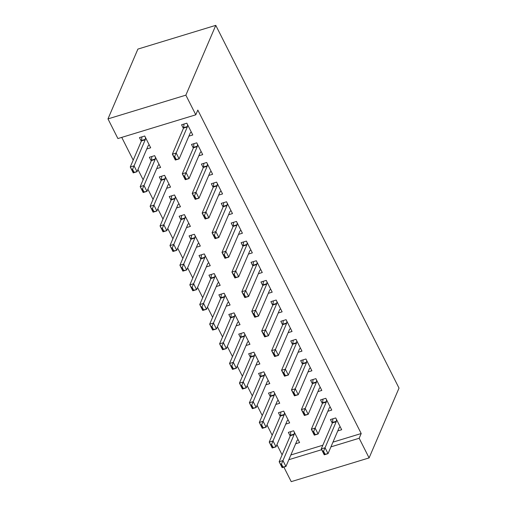 <?xml version="1.0" encoding="UTF-8"?>
<svg xmlns="http://www.w3.org/2000/svg" width="507" height="507" viewBox="0 0 507 507"><rect width="100%" height="100%" fill="white"/><g stroke="black" fill="none" stroke-linecap="round" stroke-linejoin="round"><path stroke-width="0.76" d="M121.737 137.384L133.214 160.111M137.974 169.534L143.139 179.757M147.905 189.181L153.07 199.409M157.829 208.833L162.994 219.062M167.754 228.486L172.919 238.715M177.678 248.132L182.85 258.361M187.609 267.785L192.774 278.013M197.534 287.437L202.699 297.666M207.458 307.084L212.623 317.312M217.383 326.736L222.554 336.965M227.313 346.389L232.479 356.617M237.238 366.035L242.403 376.264M247.163 385.688L252.328 395.916M257.093 405.34L262.258 415.569M267.018 424.993L272.183 435.215M276.942 444.639L282.107 454.868M117.909 138.55L107.978 118.898L137.898 49.09L215.779 25.35L399.022 388.102L369.102 457.91L359.171 438.257L361.199 433.529L197.819 110.076L195.791 114.81L117.909 138.55M369.102 457.91L291.221 481.65L283.876 467.112M156.707 168.641L160.605 167.449L154.654 155.662L149.388 157.265L151.225 160.896M198.801 155.807L202.705 154.622L196.748 142.828L191.488 144.432L193.325 148.069M176.556 207.946L180.46 206.755L174.503 194.961L169.243 196.57L171.074 200.202M218.656 195.113L222.56 193.921L216.603 182.133L211.343 183.737L213.174 187.368M196.412 247.245L200.316 246.053L194.358 234.266L189.092 235.869L190.93 239.5M238.505 234.411L242.409 233.22L236.452 221.432L231.192 223.036L233.03 226.667M216.261 286.544L220.165 285.359L214.208 273.565L208.947 275.168L210.785 278.806M258.361 273.71L262.265 272.525L256.308 260.731L251.047 262.334L252.879 265.972M236.116 325.849L240.02 324.657L234.063 312.87L228.803 314.473L230.634 318.104M278.216 313.015L282.114 311.824L276.163 300.036L270.896 301.64L272.734 305.271M255.965 365.148L259.869 363.956L253.912 352.169L248.652 353.772L250.49 357.403M298.065 352.314L301.969 351.129L296.012 339.335L290.752 340.938L292.583 344.576M275.821 404.447L279.725 403.261L273.767 391.467L268.507 393.071L270.339 396.708M317.921 391.619L321.818 390.428L315.867 378.64L310.601 380.244L312.439 383.875M295.67 443.752L299.574 442.56L293.616 430.773L288.356 432.376L290.194 436.007M337.77 430.918L341.674 429.727L335.716 417.939L330.456 419.543L332.288 423.174M290.866 454.969L322.845 445.222M332.966 442.136L361.199 433.529M327.845 411.266L331.749 410.081L325.792 398.287L320.532 399.89L322.363 403.528M285.745 424.099L289.649 422.908L283.692 411.12L278.432 412.723L280.263 416.355M307.99 371.967L311.894 370.775L305.936 358.988L300.676 360.591L302.514 364.222M265.896 384.8L269.794 383.609L263.843 371.821L258.576 373.425L260.414 377.056M288.141 332.668L292.045 331.477L286.087 319.683L280.827 321.292L282.659 324.924M246.041 345.495L249.945 344.31L243.987 332.516L238.727 334.119L240.559 337.757M268.285 293.363L272.189 292.171L266.232 280.384L260.972 281.987L262.81 285.625M226.192 306.196L230.089 305.005L224.138 293.217L218.872 294.82L220.71 298.452M248.436 254.064L252.34 252.873L246.383 241.085L241.117 242.688L242.954 246.32M206.336 266.897L210.24 265.706L204.283 253.912L199.023 255.522L200.854 259.153M228.581 214.759L232.485 213.574L226.528 201.78L221.267 203.383L223.099 207.021M186.481 227.592L190.385 226.407L184.428 214.613L179.167 216.216L181.005 219.854M208.732 175.46L212.629 174.269L206.679 162.481L201.412 164.084L203.25 167.716M166.632 188.293L170.536 187.102L164.579 175.314L159.318 176.918L161.15 180.549M188.877 136.161L192.78 134.97L186.823 123.182L181.563 124.785L183.395 128.417M146.776 148.988L150.68 147.803L144.723 136.009L139.463 137.612L141.301 141.25M107.978 118.898L185.86 95.158L195.791 114.81M185.86 95.158L215.779 25.35M288.838 459.697L321.66 449.696M330.938 446.87L359.171 438.257M340.197 426.805L339.386 427.357A2.383 0.913 73 0 0 339.183 427.623L328.029 453.651L324.239 454.804L321.261 448.91L332.415 422.882A2.383 0.913 73 0 0 332.522 422.432L332.909 418.795M322.927 451.445L324.417 454.392L325.044 454.196L323.555 451.249L322.927 451.445L321.261 448.91L325.05 447.757L336.204 421.729A2.383 0.913 73 0 0 336.312 421.273L336.502 419.492M323.555 451.249L325.05 447.757L328.029 453.651L325.044 454.196M324.239 454.804L324.417 454.392M290.809 431.628L290.429 435.26A2.383 0.913 -107 0 1 290.321 435.716L279.161 461.744L282.95 460.59L285.929 466.484L297.083 440.456A2.383 0.913 -107 0 1 297.286 440.19L298.097 439.639M282.944 467.029L285.929 466.484L282.139 467.638L279.161 461.744L282.317 467.22L282.944 467.029L281.455 464.082L280.827 464.273M294.402 432.325L294.212 434.106A2.383 0.913 -107 0 1 294.111 434.556L281.455 464.082M282.317 467.22L282.139 467.638M330.272 407.153L329.461 407.704A2.383 0.913 73 0 0 329.258 407.97L318.098 433.998L314.315 435.158L311.336 429.258L322.49 403.23A2.383 0.913 73 0 0 322.598 402.78L322.984 399.142M312.996 431.793L314.486 434.74L315.12 434.55L313.63 431.596L312.996 431.793L311.336 429.258L315.126 428.104L326.28 402.076A2.383 0.913 73 0 0 326.388 401.626L326.578 399.839M313.63 431.596L315.126 428.104L318.098 433.998L315.12 434.55M314.315 435.158L314.486 434.74M320.342 387.5L319.53 388.051A2.383 0.913 73 0 0 319.334 388.318L308.174 414.352L304.384 415.506L301.405 409.612L312.565 383.577A2.383 0.913 73 0 0 312.673 383.127L313.06 379.496M303.072 412.14L304.561 415.087L305.195 414.897L303.706 411.95L303.072 412.14L301.405 409.612L305.195 408.458L316.355 382.424A2.383 0.913 73 0 0 316.463 381.974L316.647 380.193M303.706 411.95L305.195 408.458L308.174 414.352L305.195 414.897M304.384 415.506L304.561 415.087M280.884 411.976L280.498 415.613A2.383 0.913 -107 0 1 280.39 416.063L269.236 442.091L273.026 440.938L276.004 446.832L287.158 420.804A2.383 0.913 -107 0 1 287.361 420.537L288.172 419.986M273.02 447.377L276.004 446.832L272.215 447.992L269.236 442.091L272.392 447.573L273.02 447.377L271.53 444.43L270.903 444.626M284.478 412.673L284.288 414.453A2.383 0.913 -107 0 1 284.18 414.91L271.53 444.43M272.392 447.573L272.215 447.992M270.96 392.323L270.573 395.961A2.383 0.913 -107 0 1 270.465 396.411L259.311 422.445L263.101 421.285L266.074 427.186L277.234 401.151A2.383 0.913 -107 0 1 277.437 400.885L278.248 400.334M263.095 427.731L266.074 427.186L262.29 428.339L259.311 422.445L262.461 427.921L263.095 427.731L261.606 424.784L260.972 424.974M274.553 393.02L274.363 394.807A2.383 0.913 -107 0 1 274.255 395.257L261.606 424.784M262.461 427.921L262.29 428.339M310.417 367.854L309.606 368.405A2.383 0.913 73 0 0 309.403 368.671L298.249 394.7L294.459 395.853L291.481 389.959L302.641 363.931A2.383 0.913 73 0 0 302.749 363.481L303.129 359.843M293.147 392.488L294.637 395.441L295.264 395.245L293.775 392.298L293.147 392.488L291.481 389.959L295.27 388.806L306.424 362.771A2.383 0.913 73 0 0 306.532 362.321L306.722 360.54M293.775 392.298L295.27 388.806L298.249 394.7L295.264 395.245M294.459 395.853L294.637 395.441M300.493 348.201L299.681 348.753A2.383 0.913 73 0 0 299.479 349.019L288.325 375.047L284.535 376.207L281.556 370.306L292.71 344.278A2.383 0.913 73 0 0 292.818 343.828L293.204 340.191M283.217 372.841L284.706 375.788L285.34 375.592L283.85 372.645L283.217 372.841L281.556 370.306L285.346 369.153L296.5 343.125A2.383 0.913 73 0 0 296.608 342.675L296.798 340.888M283.85 372.645L285.346 369.153L288.325 375.047L285.34 375.592M284.535 376.207L284.706 375.788M261.035 372.677L260.649 376.308A2.383 0.913 -107 0 1 260.541 376.758L249.381 402.792L253.17 401.639L256.149 407.533L267.309 381.498A2.383 0.913 -107 0 1 267.506 381.232L268.317 380.687M253.17 408.078L256.149 407.533L252.359 408.686L249.381 402.792L252.537 408.268L253.17 408.078L251.681 405.131L251.047 405.321M264.622 373.374L264.439 375.155A2.383 0.913 -107 0 1 264.331 375.605L251.681 405.131M252.537 408.268L252.359 408.686M251.104 353.024L250.724 356.662A2.383 0.913 -107 0 1 250.616 357.112L239.456 383.14L243.246 381.986L246.225 387.88L257.379 361.852A2.383 0.913 -107 0 1 257.581 361.586L258.393 361.035M243.24 388.425L246.225 387.88L242.435 389.034L239.456 383.14L242.612 388.622L243.24 388.425L241.75 385.478L241.123 385.675M254.698 353.721L254.508 355.502A2.383 0.913 -107 0 1 254.4 355.958L241.75 385.478M242.612 388.622L242.435 389.034M290.562 328.549L289.75 329.1A2.383 0.913 73 0 0 289.554 329.366L278.394 355.401L274.61 356.554L271.632 350.66L282.786 324.626A2.383 0.913 73 0 0 282.893 324.176L283.28 320.544M273.292 353.189L274.781 356.136L275.415 355.946L273.926 352.999L273.292 353.189L271.632 350.66L275.421 349.507L286.575 323.472A2.383 0.913 73 0 0 286.683 323.022L286.873 321.235M273.926 352.999L275.421 349.507L278.394 355.401L275.415 355.946M274.61 356.554L274.781 356.136M241.18 333.372L240.793 337.009A2.383 0.913 -107 0 1 240.686 337.459L229.532 363.494L233.321 362.334L236.3 368.234L247.454 342.2A2.383 0.913 -107 0 1 247.657 341.933L248.468 341.382M233.315 368.779L236.3 368.234L232.51 369.388L229.532 363.494L232.681 368.969L233.315 368.779L231.826 365.832L231.192 366.022M244.773 334.069L244.583 335.856A2.383 0.913 -107 0 1 244.475 336.306L231.826 365.832M232.681 368.969L232.51 369.388M280.637 308.902L279.826 309.454A2.383 0.913 73 0 0 279.63 309.72L268.469 335.748L264.679 336.902L261.701 331.008L272.861 304.98A2.383 0.913 73 0 0 272.969 304.523L273.349 300.892M263.367 333.536L264.857 336.483L265.491 336.293L264.001 333.346L263.367 333.536L261.701 331.008L265.491 329.854L276.651 303.82A2.383 0.913 73 0 0 276.759 303.37L276.942 301.589M264.001 333.346L265.491 329.854L268.469 335.748L265.491 336.293M264.679 336.902L264.857 336.483M231.255 313.725L230.869 317.357A2.383 0.913 -107 0 1 230.761 317.807L219.607 343.841L223.397 342.688L226.369 348.582L237.53 322.547A2.383 0.913 -107 0 1 237.726 322.281L238.537 321.73M223.391 349.127L226.369 348.582L222.586 349.735L219.607 343.841L222.757 349.317L223.391 349.127L221.901 346.18L221.267 346.37M234.849 314.422L234.659 316.203A2.383 0.913 -107 0 1 234.551 316.653L221.901 346.18M222.757 349.317L222.586 349.735M270.713 289.25L269.901 289.801A2.383 0.913 73 0 0 269.699 290.067L258.545 316.095L254.755 317.255L251.776 311.355L262.937 285.327A2.383 0.913 73 0 0 263.038 284.877L263.425 281.239M253.443 313.89L254.932 316.837L255.56 316.641L254.07 313.694L253.443 313.89L251.776 311.355L255.566 310.202L266.72 284.173A2.383 0.913 73 0 0 266.828 283.724L267.018 281.936M254.07 313.694L255.566 310.202L258.545 316.095L255.56 316.641M254.755 317.255L254.932 316.837M221.325 294.073L220.944 297.71A2.383 0.913 -107 0 1 220.837 298.16L209.676 324.188L213.466 323.035L216.445 328.929L227.605 302.901A2.383 0.913 -107 0 1 227.801 302.635L228.613 302.083M213.466 329.474L216.445 328.929L212.655 330.082L209.676 324.188L212.832 329.67L213.466 329.474L211.977 326.527L211.343 326.717M224.918 294.77L224.734 296.551A2.383 0.913 -107 0 1 224.626 297.001L211.977 326.527M212.832 329.67L212.655 330.082M260.788 269.597L259.977 270.149A2.383 0.913 73 0 0 259.774 270.415L248.62 296.449L244.83 297.603L241.852 291.709L253.006 265.674A2.383 0.913 73 0 0 253.113 265.224L253.5 261.587M243.512 294.237L245.001 297.184L245.635 296.994L244.146 294.047L243.512 294.237L241.852 291.709L245.642 290.549L256.796 264.521A2.383 0.913 73 0 0 256.903 264.071L257.093 262.284M244.146 294.047L245.642 290.549L248.62 296.449L245.635 296.994M244.83 297.603L245.001 297.184M211.4 274.42L211.013 278.058A2.383 0.913 -107 0 1 210.912 278.508L199.752 304.536L203.541 303.382L206.52 309.276L217.674 283.248A2.383 0.913 -107 0 1 217.877 282.982L218.688 282.431M203.535 309.828L206.52 309.276L202.73 310.436L199.752 304.536L202.908 310.018L203.535 309.828L202.046 306.874L201.418 307.071M214.993 275.117L214.803 276.904A2.383 0.913 -107 0 1 214.695 277.354L202.046 306.874M202.908 310.018L202.73 310.436M250.857 249.951L250.046 250.502A2.383 0.913 73 0 0 249.85 250.769L238.689 276.797L234.899 277.95L231.927 272.056L243.081 246.028A2.383 0.913 73 0 0 243.189 245.572L243.575 241.94M233.588 274.585L235.077 277.532L235.711 277.342L234.221 274.395L233.588 274.585L231.927 272.056L235.711 270.903L246.871 244.868A2.383 0.913 73 0 0 246.979 244.418L247.169 242.638M234.221 274.395L235.711 270.903L238.689 276.797L235.711 277.342M234.899 277.95L235.077 277.532M201.475 254.774L201.089 258.405A2.383 0.913 -107 0 1 200.981 258.855L189.827 284.89L193.617 283.736L196.596 289.63L207.75 263.596A2.383 0.913 -107 0 1 207.952 263.329L208.764 262.778M193.611 290.175L196.596 289.63L192.806 290.784L189.827 284.89L192.977 290.365L193.611 290.175L192.121 287.228L191.488 287.418M205.069 255.471L204.879 257.252A2.383 0.913 -107 0 1 204.771 257.702L192.121 287.228M192.977 290.365L192.806 290.784M240.933 230.298L240.122 230.85A2.383 0.913 73 0 0 239.919 231.116L228.765 257.144L224.975 258.297L221.996 252.404L233.157 226.376A2.383 0.913 73 0 0 233.264 225.926L233.645 222.288M223.663 254.939L225.152 257.886L225.78 257.689L224.29 254.742L223.663 254.939L221.996 252.404L225.786 251.25L236.946 225.222A2.383 0.913 73 0 0 237.048 224.766L237.238 222.985M224.29 254.742L225.786 251.25L228.765 257.144L225.78 257.689M224.975 258.297L225.152 257.886M191.551 235.121L191.164 238.759A2.383 0.913 -107 0 1 191.057 239.209L179.903 265.237L183.686 264.084L186.665 269.978L197.825 243.949A2.383 0.913 -107 0 1 198.022 243.683L198.833 243.132M183.686 270.523L186.665 269.978L182.875 271.131L179.903 265.237L183.052 270.719L183.686 270.523L182.197 267.576L181.563 267.766M195.144 235.818L194.954 237.599A2.383 0.913 -107 0 1 194.846 238.049L182.197 267.576M183.052 270.719L182.875 271.131M231.008 210.646L230.197 211.197A2.383 0.913 73 0 0 229.994 211.463L218.84 237.498L215.05 238.651L212.072 232.757L223.226 206.723A2.383 0.913 73 0 0 223.333 206.273L223.72 202.635M213.739 235.286L215.228 238.233L215.855 238.043L214.366 235.096L213.739 235.286L212.072 232.757L215.862 231.598L227.016 205.569A2.383 0.913 73 0 0 227.123 205.12L227.313 203.332M214.366 235.096L215.862 231.598L218.84 237.498L215.855 238.043M215.05 238.651L215.228 238.233M181.62 215.469L181.24 219.106A2.383 0.913 -107 0 1 181.132 219.556L169.972 245.584L173.762 244.431L176.74 250.325L187.894 224.297A2.383 0.913 -107 0 1 188.097 224.031L188.908 223.479M173.755 250.87L176.74 250.325L172.95 251.485L169.972 245.584L173.128 251.066L173.755 250.87L172.266 247.923L171.639 248.119M185.213 216.166L185.023 217.953A2.383 0.913 -107 0 1 184.922 218.403L172.266 247.923M173.128 251.066L172.95 251.485M221.084 191L220.272 191.545A2.383 0.913 73 0 0 220.07 191.811L208.909 217.845L205.126 218.999L202.147 213.105L213.301 187.07A2.383 0.913 73 0 0 213.409 186.62L213.796 182.989M203.808 215.633L205.297 218.58L205.931 218.39L204.441 215.443L203.808 215.633L202.147 213.105L205.937 211.951L217.091 185.917A2.383 0.913 73 0 0 217.199 185.467L217.389 183.686M204.441 215.443L205.937 211.951L208.909 217.845L205.931 218.39M205.126 218.999L205.297 218.58M171.696 195.816L171.309 199.454A2.383 0.913 -107 0 1 171.201 199.904L160.047 225.938L163.837 224.778L166.816 230.679L177.97 204.644A2.383 0.913 -107 0 1 178.172 204.378L178.984 203.827M163.831 231.224L166.816 230.679L163.026 231.832L160.047 225.938L163.203 231.414L163.831 231.224L162.341 228.277L161.714 228.467M175.289 196.513L175.099 198.3A2.383 0.913 -107 0 1 174.991 198.75L162.341 228.277M163.203 231.414L163.026 231.832M211.153 171.347L210.342 171.898A2.383 0.913 73 0 0 210.145 172.165L198.985 198.193L195.195 199.346L192.216 193.452L203.377 167.424A2.383 0.913 73 0 0 203.484 166.974L203.871 163.336M193.883 195.987L195.372 198.934L196.006 198.738L194.517 195.791L193.883 195.987L192.216 193.452L196.006 192.299L207.167 166.271A2.383 0.913 73 0 0 207.274 165.814L207.458 164.034M194.517 195.791L196.006 192.299L198.985 198.193L196.006 198.738M195.195 199.346L195.372 198.934M161.771 176.17L161.384 179.801A2.383 0.913 -107 0 1 161.277 180.258L150.123 206.286L153.913 205.132L156.885 211.026L168.045 184.998A2.383 0.913 -107 0 1 168.248 184.732L169.059 184.18M153.906 211.571L156.885 211.026L153.101 212.18L150.123 206.286L153.272 211.761L153.906 211.571L152.417 208.624L151.783 208.814M165.364 176.867L165.174 178.648A2.383 0.913 -107 0 1 165.067 179.098L152.417 208.624M153.272 211.761L153.101 212.18M201.228 151.694L200.417 152.246A2.383 0.913 73 0 0 200.214 152.512L189.06 178.546L185.27 179.7L182.292 173.806L193.452 147.771A2.383 0.913 73 0 0 193.56 147.322L193.94 143.684M183.959 176.335L185.448 179.282L186.075 179.091L184.586 176.138L183.959 176.335L182.292 173.806L186.082 172.646L197.236 146.618A2.383 0.913 73 0 0 197.343 146.168L197.534 144.381M184.586 176.138L186.082 172.646L189.06 178.546L186.075 179.091M185.27 179.7L185.448 179.282M151.846 156.517L151.46 160.155A2.383 0.913 -107 0 1 151.352 160.605L140.192 186.633L143.982 185.48L146.96 191.373L158.121 165.345A2.383 0.913 -107 0 1 158.317 165.079L159.128 164.528M143.982 191.919L146.96 191.373L143.17 192.533L140.192 186.633L143.348 192.115L143.982 191.919L142.492 188.972L141.859 189.168M155.434 157.214L155.25 159.002A2.383 0.913 -107 0 1 155.142 159.452L142.492 188.972M143.348 192.115L143.17 192.533M191.304 132.042L190.493 132.593A2.383 0.913 73 0 0 190.29 132.859L179.136 158.894L175.346 160.047L172.367 154.153L183.521 128.119A2.383 0.913 73 0 0 183.629 127.669L184.016 124.038M174.028 156.682L175.517 159.629L176.151 159.439L174.662 156.492L174.028 156.682L172.367 154.153L176.157 153L187.311 126.965A2.383 0.913 73 0 0 187.419 126.516L187.609 124.735M174.662 156.492L176.157 153L179.136 158.894L176.151 159.439M175.346 160.047L175.517 159.629M141.916 136.865L141.535 140.502A2.383 0.913 -107 0 1 141.428 140.952L130.267 166.987L134.057 165.827L137.036 171.727L148.19 145.693A2.383 0.913 -107 0 1 148.393 145.427L149.204 144.875M134.051 172.272L137.036 171.727L133.246 172.881L130.267 166.987L133.423 172.462L134.051 172.272L132.561 169.325L131.934 169.515M145.509 137.562L145.319 139.349A2.383 0.913 -107 0 1 145.211 139.799L132.561 169.325M133.423 172.462L133.246 172.881M336.312 421.273L332.522 422.432M336.204 421.729L332.415 422.882M290.321 435.716L294.111 434.556M290.429 435.26L294.212 434.106M326.388 401.626L322.598 402.78M326.28 402.076L322.49 403.23M316.463 381.974L312.673 383.127M316.355 382.424L312.565 383.577M280.39 416.063L284.18 414.91M280.498 415.613L284.288 414.453M270.465 396.411L274.255 395.257M270.573 395.961L274.363 394.807M306.532 362.321L302.749 363.481M306.424 362.771L302.641 363.931M296.608 342.675L292.818 343.828M296.5 343.125L292.71 344.278M260.541 376.758L264.331 375.605M260.649 376.308L264.439 375.155M250.616 357.112L254.4 355.958M250.724 356.662L254.508 355.502M286.683 323.022L282.893 324.176M286.575 323.472L282.786 324.626M240.686 337.459L244.475 336.306M240.793 337.009L244.583 335.856M276.759 303.37L272.969 304.523M276.651 303.82L272.861 304.98M230.761 317.807L234.551 316.653M230.869 317.357L234.659 316.203M266.828 283.724L263.038 284.877M266.72 284.173L262.937 285.327M220.837 298.16L224.626 297.001M220.944 297.71L224.734 296.551M256.903 264.071L253.113 265.224M256.796 264.521L253.006 265.674M210.912 278.508L214.695 277.354M211.013 278.058L214.803 276.904M246.979 244.418L243.189 245.572M246.871 244.868L243.081 246.028M200.981 258.855L204.771 257.702M201.089 258.405L204.879 257.252M237.048 224.766L233.264 225.926M236.946 225.222L233.157 226.376M191.057 239.209L194.846 238.049M191.164 238.759L194.954 237.599M227.123 205.12L223.333 206.273M227.016 205.569L223.226 206.723M181.132 219.556L184.922 218.403M181.24 219.106L185.023 217.953M217.199 185.467L213.409 186.62M217.091 185.917L213.301 187.07M171.201 199.904L174.991 198.75M171.309 199.454L175.099 198.3M207.274 165.814L203.484 166.974M207.167 166.271L203.377 167.424M161.277 180.258L165.067 179.098M161.384 179.801L165.174 178.648M197.343 146.168L193.56 147.322M197.236 146.618L193.452 147.771M151.352 160.605L155.142 159.452M151.46 160.155L155.25 159.002M187.419 126.516L183.629 127.669M187.311 126.965L183.521 128.119M141.428 140.952L145.211 139.799M141.535 140.502L145.319 139.349"/></g></svg>
